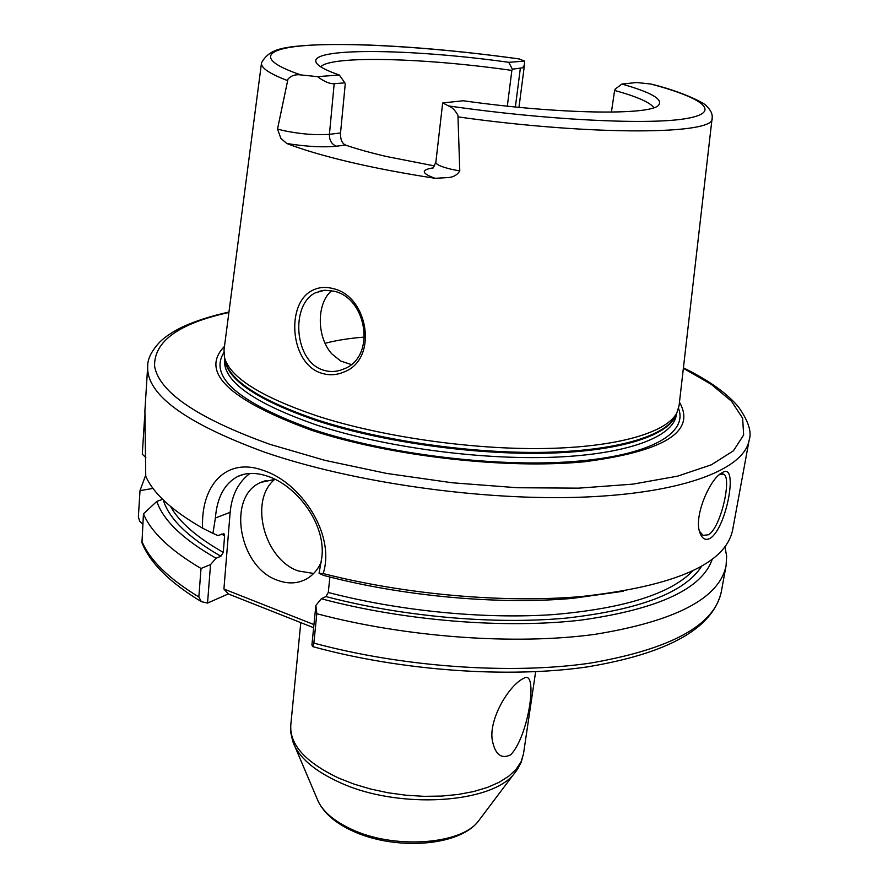 <?xml version="1.0" encoding="UTF-8"?>
<svg xmlns="http://www.w3.org/2000/svg" width="888" height="888" viewBox="0 0 888 888"><rect width="100%" height="100%" fill="white"/><g stroke="black" fill="none" stroke-linecap="round" stroke-linejoin="round"><path stroke-width="1.33" d="M343.778 368.986C376.401 357.109 366.977 298.19 334.154 291.242L324.875 290.209L315.629 292.729C290.187 304.351 293.984 362.226 323.909 370.285C330.269 372.183 336.641 371.861 343.001 369.319L343.778 368.986M333.011 288.589C368.52 295.993 378.732 359.651 343.667 372.105C336.563 375.113 329.426 375.546 322.222 373.393C289.754 364.702 285.292 302.619 312.909 290.165C319.025 287.146 325.73 286.624 333.011 288.589M699.433 531.179L703.03 535.364L708.48 534.765C721.189 527.339 732.034 477.134 723.653 474.214L719.391 474.703M722.111 472.793C739.016 460.817 726.773 527.75 710.378 538.184C705.449 540.903 701.864 538.827 699.633 531.956C693.783 515.817 710.256 478.266 721.933 472.882L722.111 472.793M510.6 754.867C501.531 759.207 495.526 754.811 492.596 741.691C487.889 721.922 506.604 688.733 521.545 679.486L524.02 678.166C538.383 669.374 528.826 736.352 510.6 754.867M432.889 168.265L435.853 162.315C435.964 164.513 441.203 166.844 451.548 169.319L459.773 170.962C457.376 174.825 453.69 177.012 448.706 177.544L435.164 178.299C403.651 173.46 374.969 168.01 349.128 161.916C323.476 155.833 302.708 149.695 286.824 143.512L280.863 138.395L277.511 128.993L283.572 130.625C300.721 134.132 316.006 135.365 329.426 134.321C329.337 140.504 331.724 144.455 336.563 146.198C323.343 147.552 306.76 146.653 286.824 143.512M459.773 170.962L457.931 115.229C455.056 110.168 451.892 107.071 448.44 105.916L442.823 102.919L442.513 104.307L435.853 162.315M334.188 83.716L329.426 134.321L340.526 132.978L345.232 84.149L344.877 82.839L334.188 83.716C329.781 83.983 324.209 81.629 317.482 76.645L300.932 74.925C295.493 74.192 291.175 75.591 287.978 79.11L277.511 128.993M275.069 479.365L260.839 482.384C226.373 496.658 238.916 567.554 277.6 580.297C288.023 584.171 297.669 583.716 306.549 578.932C312.987 575.235 317.904 569.574 321.29 561.938M274.792 479.354C248.707 500.288 264.224 559.706 298.401 570.984L313.653 573.448M323.188 573.559L319.047 573.337L321.845 557.486C326.107 523.876 296.703 485.681 267.776 476.279C256.244 472.372 246.187 472.46 237.573 476.534C224.42 483.727 217.027 497.546 215.396 517.993L212.931 533.344L202.597 528.171C200.688 485.392 226.129 456.743 263.336 470.429C300.61 482.262 335.731 534.032 323.188 573.559C405.372 594.638 504.828 603.318 581.585 596.514C675.59 586.047 725.962 563.769 732.7 529.67L749.161 440.071C744.377 468.853 684.581 493.073 583.893 497.091C483.438 501.132 352.958 482.639 264.924 452.281C185.126 423.043 146.054 394.361 147.697 366.222L144.899 410.867L145.743 476.19C153.269 493.406 172.228 510.733 202.597 528.171M351.115 364.469L340.814 361.094L331.89 353.946C316.295 336.852 316.616 302.686 331.768 290.665M434.654 165.956L386.602 156.532C370.407 152.769 356.699 148.94 345.443 145.044L336.563 146.198M340.526 132.978C340.304 139.283 341.947 143.301 345.443 145.044M507.326 106.149L511.865 70.418C425.263 57.986 331.257 55.223 320.657 66.8M364.657 337.063C349.517 338.239 336.319 340.326 325.052 343.323M679.464 402.253C696.259 431.457 664.613 451.293 584.504 461.76C505.405 469.475 389.011 456.044 310.978 430.081C228.549 399.733 199.711 371.839 224.475 346.387M712.098 118.326L679.054 405.805L676.823 412.953C666.622 432.545 617.593 447.252 544.433 448.507C471.362 449.728 380.741 436.641 316.827 415.85C260.506 396.681 229.715 377.2 224.453 357.409L224.009 349.939L261.505 62.993M317.482 76.645L339.305 75.014C326.462 70.574 318.881 66.622 316.572 63.148C305.405 47.186 409.979 48.44 508.757 62.315L524.686 61.128L524.22 65.457L522.544 67.81L512.376 69.209L508.757 62.315M287.435 80.542C269.353 73.648 260.717 67.754 261.527 62.837C268.62 49.706 281.618 48.329 292.707 46.664C309.979 44.666 331.99 44.012 358.73 44.689C407.747 46.209 461.083 50.938 518.736 58.863L524.686 61.128M512.376 69.209L511.865 70.418M339.305 75.014L344.877 82.839M144.7 416.05L142.302 454.212L145.843 457.564M170.585 506.504C179.087 521.911 196.648 537.207 223.277 552.369L224.609 535.797L223.931 533.699L217.871 535.542L212.931 533.344M313.642 627.716L228.272 593.928L207.537 603.085L201.343 601.642C169.941 582.672 150.139 563.048 141.947 542.768L143.456 513.852L156.832 501.387L162.648 499.322M156.832 501.387C163.114 520.29 182.861 539.238 216.073 558.241L220.89 556.254C188.078 537.373 168.853 518.581 163.214 499.866M143.456 513.852C151.06 532.045 170.252 550.249 201.021 568.475L210.545 564.579L216.073 558.241M201.343 601.642L198.845 596.969L201.021 568.475M223.277 552.369L220.89 556.254M319.047 573.337L323.665 575.413C402.186 596.248 498.279 604.972 572.505 598.368L623.265 591.264M329.881 577.011L328.283 592.485C399.456 611.077 484.238 619.325 553.291 614.596C624.031 608.535 670.606 593.894 693.017 570.651M701.775 566C685.17 592.374 640.037 609.745 566.366 618.092C494.305 624.797 402.331 616.694 325.918 596.558L321.29 598.756C404.229 620.912 505.361 629.004 581.307 620.079C658.685 609.135 702.364 588.766 712.343 558.985M321.29 598.756L315.873 605.45L316.827 613.719C406.216 637.429 515.051 645.232 594.76 634.376C675.701 621.2 719.469 598.301 726.084 565.678L726.65 556.199L724.941 546.631M316.827 613.719L313.864 643.101L312.765 646.63L311.899 645.032L315.873 605.45M325.918 596.558L328.283 592.485M145.787 474.869L140.015 490.62L138.362 516.916L139.682 521.278L142.802 524.164M153.036 488.411L140.015 490.62M448.44 105.916C545.21 119.947 645.776 124.964 684.382 118.87C723.498 112.82 704.006 98.124 650.738 84.016L636.696 82.517L621.889 84.071C651.093 92.308 663.336 99.334 658.619 105.15C650.937 115.507 558.83 114.319 463.37 100.755L442.823 102.919M650.738 84.016L653.135 84.56C685.991 92.852 706.915 104.551 706.582 106.149C710.866 110.245 712.709 114.252 712.109 118.16C716.416 134.588 594.405 136.075 458.208 116.916M611.421 112.132L614.596 90.421L615.118 89.166L621.889 84.071M653.779 107.703C650.183 102.431 637.118 96.67 614.596 90.421M249.939 473.448C238.373 482.151 231.779 495.104 230.147 512.332L223.92 589.033L313.952 624.575M210.545 564.579L207.537 603.085M228.272 593.928L223.92 589.033M317.238 799.089L318.237 801.442C323.432 812.009 334.354 821.2 351.004 829.037C393.373 849.539 461.283 844.732 478.399 821.111L479.942 819.069M516.727 770.362L514.851 772.826C492.918 803.707 397.991 809.856 339.238 782.228C316.228 771.705 301.332 759.562 294.55 745.776L293.318 742.934M339.061 778.265L354.301 784.204L370.84 789.088L388.278 792.806L406.182 795.237L424.098 796.336L441.591 796.07L458.208 794.46L473.57 791.563L487.312 787.467L499.134 782.295L508.802 776.179L516.15 769.286L521.056 761.793L523.487 753.879L521.134 762.404L517.604 769.075L478.399 821.111C458.73 846.941 394.028 850.593 352.136 830.78C335.475 823.087 324.176 813.308 318.237 801.442L292.785 741.469L290.787 732.667L290.753 725.307C289.654 744.832 305.761 762.492 339.061 778.265M228.904 312.487C178.743 323.487 153.968 341.369 154.579 366.134C159.008 392.119 197.413 418.17 269.774 444.289L324.986 460.373L386.891 473.471L452.192 482.772L517.282 487.734L578.554 488.156L632.833 484.149L677.677 476.135L711.455 464.757L733.444 450.782L743.645 435.02L742.645 418.248L731.435 401.154L711.233 384.338L683.372 368.287M678.565 408.491C688.167 433.244 650.171 455.777 572.649 461.594C495.36 467.443 387.124 454.134 313.608 429.748C238.628 402.675 208.702 376.978 223.832 352.658M676.545 413.553L676.234 415.351C672.882 436.907 627.594 454.39 553.335 457.231C479.198 460.073 383.383 446.986 316.705 425.063C254.135 403.252 223.388 381.518 224.442 359.884L224.575 358.064M676.19 414.308C669.608 434.92 622.588 451.049 548.984 453.135C475.491 455.2 382.351 442.146 317.116 420.801C257.576 400.288 226.784 379.642 224.742 358.874M675.935 414.829L675.069 416.661C664.868 436.274 616.061 451.026 543.345 452.336C470.696 453.613 380.663 440.592 317.127 419.858C261.139 400.721 230.514 381.241 225.252 361.427L224.853 359.44M519.669 59.03C443.6 48.418 363.092 42.68 313.708 45.044C264.757 47.43 253.38 58.808 300.932 74.925M224.609 535.797L221.545 534.077M141.736 540.892C149.262 559.629 168.298 578.332 198.845 596.969M313.864 643.101C402.664 667.132 510.833 674.691 590.187 663.136C670.784 649.195 714.496 625.385 721.311 591.708C712.975 628.293 668.409 653.335 587.634 666.855C508.313 678.488 400.832 670.817 312.765 646.63M215.396 517.993L230.147 512.332M435.164 178.299C422.033 173.615 420.79 170.241 431.435 168.165L433.2 167.888M515.373 106.971L520.312 68.565M722.643 473.915L723.653 474.214M266.056 480.452L260.839 482.384M323.321 290.354L318.359 291.553M749.161 440.071C751.958 432.056 748.406 421.023 738.516 406.993C727.117 393.34 708.746 380.286 683.416 367.832M224.453 357.409L224.864 359.485M675.923 414.863L676.823 412.953M535.642 671.716L523.487 753.879M300.788 622.632L290.753 725.307M572.505 598.368L581.585 596.514M726.084 565.678L721.311 591.708M228.96 312.032C210.989 316.006 195.382 321.023 182.151 327.084C172.538 331.846 165.113 336.807 159.862 341.958C151.559 350.86 147.497 358.952 147.697 366.222M237.573 476.534L243.523 474.392M719.058 474.88L721.933 472.882M518.981 107.326L524.619 63.736M524.02 678.166L521.756 679.353"/></g></svg>
